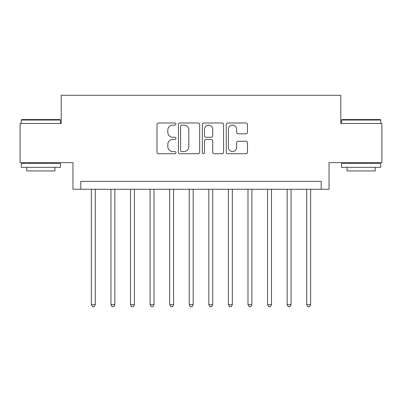 <?xml version="1.0" encoding="UTF-8"?>
<svg xmlns="http://www.w3.org/2000/svg" width="402" height="402" viewBox="0 0 402 402"><rect width="100%" height="100%" fill="white"/><g stroke="black" fill="none" stroke-linecap="round" stroke-linejoin="round"><path stroke-width="0.6" d="M175.94 124.052A1.075 1.075 0 0 0 174.865 122.977L158.529 122.977A1.538 1.538 0 0 0 156.991 124.514L156.991 152.187A1.538 1.538 0 0 0 158.529 153.725L174.865 153.725A1.075 1.075 0 0 0 175.94 152.649A1.075 1.075 0 0 0 174.865 151.574L172.749 151.574A4.919 4.919 0 0 1 167.83 146.655L167.83 144.348A4.919 4.919 0 0 1 172.749 139.429L174.865 139.429A1.075 1.075 0 0 0 175.94 138.348A1.075 1.075 0 0 0 174.865 137.273L172.749 137.273A4.919 4.919 0 0 1 167.83 132.353L167.83 130.047A4.919 4.919 0 0 1 172.749 125.128L174.865 125.128A1.075 1.075 0 0 0 175.94 124.052M245.929 133.816A1.538 1.538 0 0 0 247.466 132.278L247.466 124.514A1.538 1.538 0 0 0 245.929 122.977L227.788 122.977A1.538 1.538 0 0 0 226.251 124.514L226.251 152.187A1.538 1.538 0 0 0 227.788 153.725L245.929 153.725A1.538 1.538 0 0 0 247.466 152.187L247.466 142.81A1.538 1.538 0 0 0 245.929 141.273L238.165 141.273A1.538 1.538 0 0 0 236.627 142.81L236.627 147.459A4.11 4.11 0 0 1 232.517 151.574A4.11 4.11 0 0 1 228.401 147.459L228.401 129.243A4.11 4.11 0 0 1 232.517 125.128A4.11 4.11 0 0 1 236.627 129.243L236.627 132.278A1.538 1.538 0 0 0 238.165 133.816L245.929 133.816M321.208 189.252L329.042 189.252L329.042 162.629L381.9 162.629L381.9 123.469L340.785 123.469L340.785 95.279L61.215 95.279L61.215 123.469L20.1 123.469L20.1 162.629L72.958 162.629L72.958 189.252L321.208 189.252L321.208 181.423L80.792 181.423L80.792 189.252M199.653 124.514A1.538 1.538 0 0 0 198.116 122.977L179.975 122.977A1.538 1.538 0 0 0 178.438 124.514L178.438 152.187A1.538 1.538 0 0 0 179.975 153.725L198.116 153.725A1.538 1.538 0 0 0 199.653 152.187L199.653 124.514M203.884 122.977L222.025 122.977A1.538 1.538 0 0 1 223.562 124.514L223.562 152.187A1.538 1.538 0 0 1 222.025 153.725L214.261 153.725A1.538 1.538 0 0 1 212.723 152.187L212.723 140.966A1.538 1.538 0 0 0 211.186 139.429L206.035 139.429A1.538 1.538 0 0 0 204.497 140.966L204.497 152.649A1.075 1.075 0 0 1 203.422 153.725A1.075 1.075 0 0 1 202.347 152.649L202.347 124.514A1.538 1.538 0 0 1 203.884 122.977M181.669 125.128A1.075 1.075 0 0 0 180.593 126.208L180.593 150.494A1.075 1.075 0 0 0 181.669 151.574L183.895 151.574A4.919 4.919 0 0 0 188.814 146.655L188.814 130.047A4.919 4.919 0 0 0 183.895 125.128L181.669 125.128M212.723 129.318A4.11 4.11 0 0 0 208.608 125.208A4.11 4.11 0 0 0 204.497 129.318L204.497 135.735A1.538 1.538 0 0 0 206.035 137.273L211.186 137.273A1.538 1.538 0 0 0 212.723 135.735L212.723 129.318M91.365 189.252L91.365 304.686L95.279 304.686L95.279 189.252M95.279 304.686L94.103 306.721L92.54 306.721L91.365 304.686M110.942 189.252L110.942 304.686L114.856 304.686L114.856 189.252M114.856 304.686L113.681 306.721L112.118 306.721L110.942 304.686M130.519 189.252L130.519 304.686L134.434 304.686L134.434 189.252M134.434 304.686L133.258 306.721L131.695 306.721L130.519 304.686M150.097 189.252L150.097 304.686L154.011 304.686L154.011 189.252M154.011 304.686L152.84 306.721L151.273 306.721L150.097 304.686M169.674 189.252L169.674 304.686L173.589 304.686L173.589 189.252M173.589 304.686L172.418 306.721L170.85 306.721L169.674 304.686M21.743 119.555L59.958 119.555L60.431 120.027L21.276 120.027L21.743 119.555M40.853 167.327L21.276 167.327L21.276 163.408L60.431 163.408L60.431 167.327L40.853 167.327M54.948 167.327L54.948 170.93L26.758 170.93L26.758 167.327M342.042 119.555L380.257 119.555L380.724 120.027L341.569 120.027L342.042 119.555M361.147 167.327L341.569 167.327L341.569 163.408L380.724 163.408L380.724 167.327L361.147 167.327M375.242 167.327L375.242 170.93L347.052 170.93L347.052 167.327M189.252 189.252L189.252 304.686L193.171 304.686L193.171 189.252M193.171 304.686L191.995 306.721L190.427 306.721L189.252 304.686M208.829 189.252L208.829 304.686L212.748 304.686L212.748 189.252M212.748 304.686L211.573 306.721L210.005 306.721L208.829 304.686M228.411 189.252L228.411 304.686L232.326 304.686L232.326 189.252M232.326 304.686L231.15 306.721L229.582 306.721L228.411 304.686M247.989 189.252L247.989 304.686L251.903 304.686L251.903 189.252M251.903 304.686L250.727 306.721L249.16 306.721L247.989 304.686M267.566 189.252L267.566 304.686L271.481 304.686L271.481 189.252M271.481 304.686L270.305 306.721L268.742 306.721L267.566 304.686M287.144 189.252L287.144 304.686L291.058 304.686L291.058 189.252M291.058 304.686L289.882 306.721L288.319 306.721L287.144 304.686M306.721 189.252L306.721 304.686L310.635 304.686L310.635 189.252M310.635 304.686L309.46 306.721L307.897 306.721L306.721 304.686M21.276 123.469L21.276 120.027M30.2 163.408L30.2 162.629M51.501 163.408L51.501 162.629M60.431 123.469L60.431 120.027M341.569 123.469L341.569 120.027M350.499 163.408L350.499 162.629M371.8 163.408L371.8 162.629M380.724 123.469L380.724 120.027"/></g></svg>
